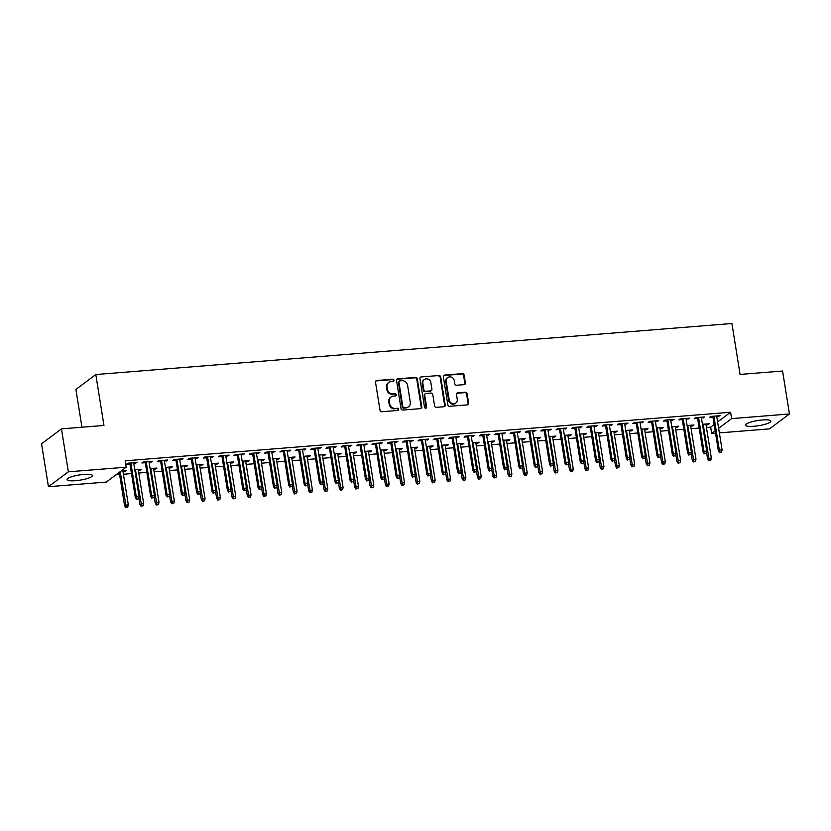 <?xml version="1.0" encoding="UTF-8"?>
<svg xmlns="http://www.w3.org/2000/svg" width="831" height="831" viewBox="0 0 831 831"><rect width="100%" height="100%" fill="white"/><g stroke="black" fill="none" stroke-linecap="round" stroke-linejoin="round"><path stroke-width="1.25" d="M393.998 380.224A1.132 1.028 53.2 0 0 392.762 379.216L376.765 380.505A1.62 1.475 53.2 0 0 375.508 382.187L380.006 410.296A1.62 1.475 53.2 0 0 381.772 411.74L397.769 410.452A1.132 1.028 53.2 0 0 398.651 409.278A1.132 1.028 53.2 0 0 397.415 408.27L395.348 408.437A5.173 4.716 53.2 0 1 389.729 403.824L389.355 401.477A5.173 4.716 53.2 0 1 393.375 396.096L395.442 395.93A1.132 1.028 53.2 0 0 396.325 394.756A1.132 1.028 53.2 0 0 395.089 393.749L393.021 393.904A5.173 4.716 53.2 0 1 387.402 389.303L387.028 386.955A5.173 4.716 53.2 0 1 391.048 381.574L393.115 381.408A1.132 1.028 53.2 0 0 393.998 380.224M393.312 381.367A1.132 1.028 53.2 0 0 392.232 379.622L376.225 380.91A1.62 1.475 53.2 0 0 375.799 381.003M397.966 410.421A1.132 1.028 53.2 0 0 396.875 408.665L395.348 408.437M395.639 395.899A1.132 1.028 53.2 0 0 394.548 394.143L393.021 393.904M753.966 426.272A12.839 2.618 -9.1 0 1 745.49 425.16A12.839 2.618 -9.1 0 1 762.37 419.987A12.839 2.618 -9.1 0 1 770.846 421.099A12.839 2.618 -9.1 0 1 753.966 426.272M75.517 480.702A12.839 2.618 -9.1 0 1 67.041 479.591A12.839 2.618 -9.1 0 1 83.91 474.418A12.839 2.618 -9.1 0 1 92.386 475.529A12.839 2.618 -9.1 0 1 75.517 480.702M464.145 384.649A1.62 1.475 53.2 0 0 465.402 382.966L464.134 375.072A1.62 1.475 53.2 0 0 462.379 373.638L444.606 375.061A1.62 1.475 53.2 0 0 443.349 376.744L447.857 404.853A1.62 1.475 53.2 0 0 449.613 406.297L467.386 404.874A1.62 1.475 53.2 0 0 468.642 403.191L467.115 393.655A1.62 1.475 53.2 0 0 465.36 392.222L457.746 392.824A1.62 1.475 53.2 0 0 456.499 394.507L457.247 399.233A4.321 3.947 53.2 0 1 455.814 403.014A4.321 3.947 53.2 0 1 449.197 399.877L446.226 381.377A4.321 3.947 53.2 0 1 447.67 377.596A4.321 3.947 53.2 0 1 454.287 380.733L454.786 383.818A1.62 1.475 53.2 0 0 456.541 385.252L464.145 384.649M717.62 421.951L730.584 412.249L125.169 460.821L126.187 467.188L106.275 482.073L48.427 486.717L68.339 471.831L126.187 467.188M730.584 412.249L731.612 418.616L789.45 413.973L769.537 428.869L719.366 432.889M48.427 486.717L41.55 443.764L61.463 428.869L103.958 425.462L95.804 374.542L731.914 323.508L740.068 374.428L782.573 371.021L789.45 413.973M61.463 428.869L68.339 471.831M417.297 378.832A1.62 1.475 53.2 0 0 415.542 377.388L397.769 378.822A1.62 1.475 53.2 0 0 396.512 380.505L401.02 408.613A1.62 1.475 53.2 0 0 402.775 410.057L420.548 408.623A1.62 1.475 53.2 0 0 421.805 406.941L417.297 378.832L416.757 379.237A1.62 1.475 53.2 0 0 415.001 377.793L397.239 379.216A1.62 1.475 53.2 0 0 396.813 379.32M421.192 376.942L438.965 375.519A1.62 1.475 53.2 0 1 440.721 376.952L445.219 405.061A1.62 1.475 53.2 0 1 443.962 406.743L436.358 407.356A1.62 1.475 53.2 0 1 434.603 405.912L432.774 394.517A1.62 1.475 53.2 0 0 431.019 393.073L425.971 393.479A1.62 1.475 53.2 0 0 424.724 395.161L426.625 407.034A1.132 1.028 53.2 0 1 426.241 408.021A1.132 1.028 53.2 0 1 424.516 407.2L419.935 378.624A1.62 1.475 53.2 0 1 421.192 376.942L438.965 375.519M95.804 374.542L75.891 389.438L81.947 427.227M701.457 418.086L704.75 416.933L695.537 417.671L694.197 418.668L697.625 418.398M690.696 426.137L692.639 425.981L692.493 425.098M687.112 425.534L693.989 424.973L692.639 425.981M670.773 420.548L674.066 419.395L664.852 420.133L663.512 421.13L666.94 420.86M660.011 428.599L661.954 428.443L661.808 427.56M656.428 427.996L663.294 427.435L661.954 428.443M640.088 423.01L643.381 421.857L634.167 422.595L632.827 423.592L636.255 423.322M629.327 431.06L631.269 430.905L631.124 430.022M625.743 430.458L632.609 429.897L631.269 430.905M609.403 425.472L612.686 424.319L603.483 425.057L602.143 426.054L605.57 425.784M598.642 433.522L600.584 433.367L600.439 432.484M595.058 432.92L601.924 432.359L600.584 433.367M578.719 427.934L582.001 426.781L572.798 427.518L571.458 428.516L574.886 428.245M567.957 435.984L569.9 435.828L569.754 434.945M564.374 435.382L571.24 434.821L569.9 435.828M548.034 430.396L551.317 429.243L542.113 429.98L540.773 430.977L544.201 430.707M537.273 438.446L539.215 438.29L539.07 437.407M533.679 437.844L540.555 437.283L539.215 438.29M517.349 432.858L520.632 431.705L511.429 432.442L510.078 433.439L513.516 433.169M506.588 440.908L508.53 440.752L508.385 439.869M502.994 440.305L509.87 439.744L508.53 440.752M486.665 435.319L489.947 434.166L480.744 434.904L479.394 435.901L482.832 435.631M475.893 443.37L477.846 443.214L477.7 442.331M472.309 442.767L479.186 442.206L477.846 443.214M455.98 437.781L459.263 436.618L450.059 437.366L448.709 438.363L452.147 438.093M445.208 445.832L447.151 445.676L447.016 444.793M441.625 445.229L448.501 444.668L447.151 445.676M425.285 440.243L428.578 439.08L419.375 439.828L418.024 440.825L421.452 440.555M414.524 448.293L416.466 448.138L416.331 447.255M410.94 447.691L417.816 447.13L416.466 448.138M394.6 442.705L397.893 441.541L388.69 442.289L387.339 443.287L390.767 443.016M383.839 450.755L385.781 450.599L385.646 449.716M380.255 450.153L387.132 449.592L385.781 450.599M363.916 445.167L367.209 444.003L358.005 444.751L356.655 445.748L360.083 445.478M353.154 453.217L355.097 453.061L354.962 452.178M349.571 452.615L356.447 452.054L355.097 453.061M333.231 447.629L336.524 446.465L327.321 447.213L325.97 448.21L329.398 447.94M322.47 455.679L324.412 455.523L324.267 454.64M318.886 455.076L325.762 454.515L324.412 455.523M302.546 450.09L305.839 448.927L296.625 449.675L295.285 450.672L298.713 450.402M291.785 458.141L293.727 457.985L293.582 457.102M288.201 457.538L295.078 456.977L293.727 457.985M271.862 452.552L275.154 451.389L265.941 452.137L264.601 453.134L268.029 452.864M261.1 460.603L263.043 460.447L262.897 459.564M257.517 460L264.383 459.439L263.043 460.447M241.177 455.014L244.47 453.851L235.256 454.599L233.916 455.596L237.344 455.326M230.416 463.064L232.358 462.909L232.213 462.026M226.832 462.462L233.698 461.901L232.358 462.909M210.492 457.476L213.775 456.312L204.571 457.06L203.231 458.058L206.659 457.788M199.731 465.526L201.673 465.37L201.528 464.487M196.147 464.924L203.013 464.363L201.673 465.37M179.808 459.938L183.09 458.774L173.887 459.522L172.547 460.519L175.975 460.249M169.046 467.988L170.989 467.832L170.843 466.949M165.462 467.386L172.329 466.825L170.989 467.832M149.123 462.4L152.405 461.236L143.202 461.984L141.862 462.981L145.29 462.711M138.362 470.45L140.304 470.294L140.159 469.411M134.767 469.847L141.644 469.286L140.304 470.294M706.454 427.477L710.682 427.144L714.151 424.548M115.924 474.854L119.591 474.563M123.424 474.252L131.495 473.608M138.767 473.026L146.838 472.382M154.109 471.79L162.18 471.146M169.451 470.564L177.522 469.92M184.794 469.328L192.865 468.684M200.136 468.102L208.207 467.458M215.478 466.866L223.549 466.222M230.831 465.64L238.892 464.996M246.173 464.404L254.234 463.76M261.516 463.179L269.576 462.535M276.858 461.943L284.919 461.298M292.2 460.717L300.261 460.073M307.543 459.481L315.603 458.837M322.885 458.255L330.946 457.611M338.227 457.019L346.288 456.375M353.57 455.793L361.63 455.149M368.912 454.557L376.973 453.913M384.254 453.331L392.315 452.687M399.597 452.095L407.668 451.451M414.939 450.869L423.01 450.225M430.281 449.633L438.353 448.989M445.624 448.408L453.695 447.764M460.966 447.171L469.037 446.527M476.308 445.946L484.38 445.302M491.651 444.71L499.722 444.066M506.993 443.484L515.064 442.84M522.335 442.248L530.407 441.604M537.678 441.022L545.749 440.378M553.02 439.786L561.091 439.142M568.362 438.56L576.434 437.916M583.705 437.324L591.776 436.68M599.047 436.098L607.118 435.454M614.389 434.862L622.461 434.218M629.742 433.637L637.803 432.993M645.085 432.4L653.145 431.756M660.427 431.175L668.488 430.531M675.769 429.939L683.83 429.295M691.112 428.713L699.172 428.069M123.019 471.686L124.962 471.53L124.816 470.637M121.17 470.938L126.302 470.523L124.962 471.53M133.781 463.636L137.063 462.472L127.86 463.21L126.52 464.217L129.948 463.937M153.704 469.224L155.646 469.068L155.501 468.175M150.12 468.611L156.986 468.061L155.646 469.068M164.465 461.174L167.748 460.01L158.544 460.748L157.204 461.756L160.632 461.475M184.389 466.762L186.331 466.607L186.186 465.713M180.805 466.149L187.671 465.599L186.331 466.607M195.15 458.712L198.432 457.549L189.229 458.286L187.889 459.294L191.317 459.013M215.073 464.3L217.016 464.145L216.87 463.251M211.49 463.688L218.356 463.137L217.016 464.145M225.835 456.25L229.127 455.087L219.914 455.824L218.574 456.832L222.002 456.551M245.758 461.839L247.7 461.683L247.555 460.79M242.174 461.226L249.04 460.675L247.7 461.683M256.519 453.788L259.812 452.625L250.598 453.362L249.258 454.37L252.686 454.09M276.443 459.377L278.385 459.221L278.24 458.328M272.859 458.764L279.735 458.213L278.385 459.221M287.204 451.326L290.497 450.163L281.283 450.901L279.943 451.908L283.371 451.628M307.127 456.915L309.07 456.759L308.924 455.866M303.544 456.302L310.42 455.752L309.07 456.759M317.889 448.865L321.182 447.701L311.978 448.439L310.628 449.446L314.056 449.166M337.812 454.453L339.754 454.297L339.609 453.404M334.228 453.84L341.105 453.29L339.754 454.297M348.573 446.403L351.866 445.239L342.663 445.977L341.312 446.985L344.74 446.704M368.497 451.991L370.439 451.835L370.304 450.942M364.913 451.378L371.789 450.828L370.439 451.835M379.258 443.941L382.551 442.778L373.348 443.515L371.997 444.523L375.425 444.242M399.181 449.529L401.124 449.374L400.989 448.48M395.598 448.917L402.474 448.366L401.124 449.374M409.943 441.479L413.236 440.316L404.032 441.053L402.682 442.061L406.11 441.78M429.866 447.068L431.808 446.912L431.673 446.018M426.282 446.455L433.159 445.904L431.808 446.912M440.627 439.017L443.92 437.854L434.717 438.591L433.367 439.599L436.805 439.319M460.551 444.606L462.493 444.45L462.358 443.557M456.967 443.993L463.843 443.442L462.493 444.45M471.322 436.555L474.605 435.392L465.402 436.13L464.051 437.137L467.489 436.857M491.246 442.144L493.188 441.988L493.043 441.095M487.652 441.531L494.528 440.981L493.188 441.988M502.007 434.094L505.29 432.93L496.086 433.668L494.736 434.675L498.174 434.395M521.93 439.682L523.873 439.526L523.727 438.633M518.336 439.069L525.213 438.519L523.873 439.526M532.692 431.632L535.974 430.468L526.771 431.206L525.431 432.213L528.859 431.933M552.615 437.22L554.557 437.064L554.412 436.171M549.021 436.607L555.897 436.057L554.557 437.064M563.376 429.17L566.659 428.007L557.456 428.744L556.116 429.752L559.543 429.471M583.3 434.758L585.242 434.603L585.097 433.709M579.716 434.146L586.582 433.595L585.242 434.603M594.061 426.708L597.344 425.545L588.14 426.282L586.8 427.29L590.228 427.009M613.984 432.297L615.927 432.141L615.781 431.247M610.401 431.684L617.267 431.133L615.927 432.141M624.746 424.246L628.028 423.083L618.825 423.82L617.485 424.828L620.913 424.548M644.669 429.835L646.611 429.679L646.466 428.786M641.085 429.222L647.951 428.671L646.611 429.679M655.43 421.784L658.723 420.621L649.51 421.359L648.17 422.366L651.597 422.086M675.354 427.373L677.296 427.217L677.151 426.324M671.77 426.76L678.647 426.21L677.296 427.217M686.115 419.323L689.408 418.159L680.194 418.897L678.854 419.904L682.282 419.624M706.038 424.911L707.981 424.755L707.835 423.862M702.455 424.298L709.331 423.748L707.981 424.755M716.8 416.861L720.093 415.697L710.879 416.435L709.539 417.442L712.967 417.162M715.533 433.2L711.7 433.512L715.169 430.905M718.638 428.318L731.612 418.616M710.682 427.144L711.7 433.512M135.723 463.48L135.578 462.587M151.065 462.244L150.92 461.361M166.408 461.018L166.262 460.125M181.75 459.782L181.605 458.899M197.092 458.556L196.947 457.663M212.435 457.32L212.289 456.437M227.777 456.094L227.632 455.201M243.119 454.858L242.974 453.975M258.462 453.633L258.316 452.739M273.804 452.396L273.659 451.513M289.146 451.171L289.001 450.277M304.489 449.935L304.354 449.052M319.831 448.709L319.696 447.816M335.173 447.473L335.038 446.59M350.516 446.247L350.381 445.354M365.858 445.011L365.723 444.128M381.2 443.785L381.065 442.892M396.543 442.549L396.408 441.666M411.885 441.323L411.75 440.43M427.227 440.087L427.092 439.204M442.58 438.861L442.435 437.968M457.923 437.625L457.777 436.742M473.265 436.4L473.119 435.506M488.607 435.164L488.462 434.281M503.95 433.938L503.804 433.044M519.292 432.702L519.146 431.819M534.634 431.476L534.489 430.583M549.977 430.24L549.831 429.357M565.319 429.014L565.173 428.121M580.661 427.778L580.516 426.895M596.004 426.552L595.858 425.659M611.346 425.316L611.201 424.433M626.688 424.09L626.543 423.197M642.031 422.854L641.885 421.971M657.373 421.629L657.228 420.735M672.715 420.393L672.57 419.51M688.058 419.167L687.912 418.273M703.4 417.931L703.255 417.048M718.742 416.705L718.607 415.812M388.752 382.426L388.212 382.831A5.173 4.716 53.2 0 0 386.488 387.36L387.028 386.955M392.481 394.31A5.173 4.716 53.2 0 1 386.862 389.697L386.488 387.36M391.079 396.958L390.539 397.353A5.173 4.716 53.2 0 0 388.815 401.882L389.355 401.477M394.808 408.831A5.173 4.716 53.2 0 1 389.188 404.23L388.815 401.882M420.964 408.53A1.62 1.475 53.2 0 0 421.265 407.346L416.757 379.237M399.784 380.868A1.132 1.028 53.2 0 0 398.901 382.052L402.848 406.723A1.132 1.028 53.2 0 0 404.084 407.73L406.266 407.554A5.173 4.716 53.2 0 0 410.285 402.173L407.585 385.304A5.173 4.716 53.2 0 0 401.965 380.691L399.784 380.868M399.275 381.055L398.735 381.46A1.132 1.028 53.2 0 0 398.361 382.447L398.901 382.052M408.561 406.702L408.021 407.107A5.173 4.716 53.2 0 1 405.725 407.959L403.544 408.135A1.132 1.028 53.2 0 1 402.318 407.128L398.361 382.447M444.388 406.65A1.62 1.475 53.2 0 0 444.678 405.466L440.181 377.357A1.62 1.475 53.2 0 0 438.425 375.913M425.254 393.749L424.724 394.154A1.62 1.475 53.2 0 0 424.184 395.566L426.085 407.429L426.625 407.034M425.939 408.177A1.132 1.028 53.2 0 0 426.085 407.429M430.884 382.686A4.321 3.947 53.2 0 0 424.267 379.549A4.321 3.947 53.2 0 0 422.823 383.33L423.872 389.853A1.62 1.475 53.2 0 0 425.628 391.297L430.666 390.892A1.62 1.475 53.2 0 0 431.923 389.209L430.884 382.686M424.267 379.549L423.727 379.954A4.321 3.947 53.2 0 0 422.283 383.735L422.823 383.33M431.393 390.622L430.853 391.027A1.62 1.475 53.2 0 1 430.136 391.287L425.088 391.692A1.62 1.475 53.2 0 1 423.332 390.258L422.283 383.735M447.67 377.596L447.13 377.991A4.321 3.947 53.2 0 0 445.696 381.782L446.226 381.377M455.814 403.014L455.274 403.419A4.321 3.947 53.2 0 1 448.657 400.282L445.696 381.782M467.801 404.77A1.62 1.475 53.2 0 0 468.102 403.586L466.575 394.06A1.62 1.475 53.2 0 0 464.82 392.616L457.216 393.229A1.62 1.475 53.2 0 0 456.79 393.333M464.571 384.545A1.62 1.475 53.2 0 0 464.861 383.361L463.594 375.477A1.62 1.475 53.2 0 0 461.839 374.033L444.066 375.467A1.62 1.475 53.2 0 0 443.65 375.56M125.73 507.492L127.808 506.962L125.73 507.492L124.567 505.632L128.296 504.687L122.874 470.793M126.27 507.087L120.215 471.655M124.567 505.632L119.249 472.372M128.296 504.687L127.808 506.962M129.802 463.054L135.328 497.582L136.305 496.855L130.872 462.971M137.032 499.036L138.569 498.912L137.032 499.036L136.305 496.855L139.068 496.637L133.635 462.742M135.328 497.582L136.492 499.441M138.569 498.912L139.068 496.637M141.073 506.256L143.15 505.726L141.073 506.256L139.909 504.396L143.638 503.451L138.216 469.567M141.613 505.85L135.453 469.785M139.909 504.396L138.839 497.676M143.638 503.451L143.15 505.726M156.415 505.03L158.492 504.5L156.415 505.03L155.252 503.171L158.991 502.225L153.558 468.331M156.955 504.625L150.795 468.559M155.252 503.171L154.182 496.439M158.991 502.225L158.492 504.5M145.145 461.828L150.671 496.346L151.647 495.619L146.214 461.735M152.374 497.8L153.912 497.686L152.374 497.8L151.647 495.619L154.41 495.401L148.978 461.517M150.671 496.346L151.834 498.205M153.912 497.686L154.41 495.401M160.487 460.592L166.023 495.12L166.989 494.393L161.557 460.509M167.717 496.574L169.254 496.45L167.717 496.574L166.989 494.393L169.753 494.175L164.32 460.281M166.023 495.12L167.176 496.98M169.254 496.45L169.753 494.175M171.757 503.794L173.835 503.264L171.757 503.794L170.594 501.934L174.333 500.989L168.901 467.105M172.297 503.389L166.138 467.323M170.594 501.934L169.524 495.214M174.333 500.989L173.835 503.264M187.1 502.568L189.177 502.038L187.1 502.568L185.936 500.709L189.676 499.763L184.243 465.869M187.64 502.163L181.48 466.098M185.936 500.709L184.866 493.978M189.676 499.763L189.177 502.038M175.829 459.366L181.366 493.884L182.332 493.157L176.899 459.273M183.059 495.338L184.596 495.224L183.059 495.338L182.332 493.157L185.095 492.939L179.662 459.055M181.366 493.884L182.519 495.743M184.596 495.224L185.095 492.939M191.172 458.13L196.708 492.658L197.674 491.931L192.241 458.047M198.401 494.113L199.939 493.988L198.401 494.113L197.674 491.931L200.437 491.713L195.005 457.819M196.708 492.658L197.861 494.518M199.939 493.988L200.437 491.713M202.442 501.332L204.519 500.802L202.442 501.332L201.289 499.473L205.018 498.527L199.585 464.643M202.982 500.927L196.822 464.861M201.289 499.473L200.209 492.752M205.018 498.527L204.519 500.802M206.514 456.905L212.05 491.422L213.016 490.695L207.584 456.811M213.744 492.876L215.281 492.762L213.744 492.876L213.016 490.695L215.78 490.477L210.347 456.593M212.05 491.422L213.203 493.282M215.281 492.762L215.78 490.477M217.784 500.106L219.862 499.576L217.784 500.106L216.631 498.247L220.36 497.302L214.928 463.407M218.324 499.701L212.165 463.636M216.631 498.247L215.551 491.516M220.36 497.302L219.862 499.576M221.856 455.668L227.393 490.197L228.359 489.469L222.926 455.585M229.086 491.651L230.623 491.526L229.086 491.651L228.359 489.469L231.122 489.251L225.689 455.357M227.393 490.197L228.546 492.056M230.623 491.526L231.122 489.251M233.127 498.87L235.204 498.34L233.127 498.87L231.974 497.011L235.703 496.065L230.27 462.181M233.667 498.465L227.507 462.4M231.974 497.011L230.893 490.29M235.703 496.065L235.204 498.34M248.469 497.644L250.547 497.115L248.469 497.644L247.316 495.785L251.045 494.84L245.612 460.945M249.009 497.239L242.849 461.174M247.316 495.785L246.236 489.054M251.045 494.84L250.547 497.115M263.811 496.408L265.889 495.878L263.811 496.408L262.658 494.549L266.387 493.604L260.955 459.72M264.351 496.003L258.192 459.938M262.658 494.549L261.578 487.828M266.387 493.604L265.889 495.878M279.154 495.183L281.231 494.653L279.154 495.183L278.001 493.323L281.73 492.378L276.297 458.483M279.694 494.777L273.534 458.712M278.001 493.323L276.92 486.592M281.73 492.378L281.231 494.653M294.496 493.946L296.574 493.417L294.496 493.946L293.343 492.087L297.072 491.142L291.639 457.258M295.036 493.541L288.876 457.476M293.343 492.087L292.263 485.366M297.072 491.142L296.574 493.417M309.838 492.721L311.916 492.191L309.838 492.721L308.685 490.861L312.414 489.916L306.982 456.022M310.379 492.316L304.229 456.25M308.685 490.861L307.605 484.13M312.414 489.916L311.916 492.191M325.191 491.485L327.258 490.955L325.191 491.485L324.028 489.625L327.757 488.68L322.324 454.796M325.721 491.079L319.571 455.014M324.028 489.625L322.947 482.904M327.757 488.68L327.258 490.955M340.533 490.259L342.601 489.729L340.533 490.259L339.37 488.399L343.099 487.454L337.666 453.56M341.063 489.854L334.914 453.788M339.37 488.399L338.29 481.668M343.099 487.454L342.601 489.729M355.876 489.023L357.943 488.493L355.876 489.023L354.712 487.163L358.441 486.218L353.009 452.334M356.406 488.618L350.256 452.552M354.712 487.163L353.632 480.443M358.441 486.218L357.943 488.493M237.199 454.443L242.735 488.96L243.701 488.233L238.268 454.349M244.428 490.415L245.966 490.3L244.428 490.415L243.701 488.233L246.464 488.015L241.032 454.131M242.735 488.96L243.888 490.82M245.966 490.3L246.464 488.015M252.541 453.207L258.077 487.735L259.043 487.008L253.611 453.124M259.771 489.189L261.308 489.064L259.771 489.189L259.043 487.008L261.807 486.789L256.374 452.895M258.077 487.735L259.23 489.594M261.308 489.064L261.807 486.789M267.883 451.981L273.42 486.499L274.386 485.771L268.964 451.887M275.113 487.953L276.65 487.839L275.113 487.953L274.386 485.771L277.149 485.553L271.716 451.669M273.42 486.499L274.573 488.358M276.65 487.839L277.149 485.553M283.226 450.745L288.762 485.273L289.728 484.546L284.306 450.662M290.455 486.727L291.993 486.602L290.455 486.727L289.728 484.546L292.491 484.328L287.059 450.433M288.762 485.273L289.926 487.132M291.993 486.602L292.491 484.328M298.578 449.519L304.104 484.037L305.07 483.31L299.648 449.426M305.798 485.491L307.335 485.377L305.798 485.491L305.07 483.31L307.834 483.091L302.401 449.207M304.104 484.037L305.268 485.896M307.335 485.377L307.834 483.091M313.921 448.283L319.447 482.811L320.413 482.084L314.991 448.2M321.14 484.265L322.677 484.141L321.14 484.265L320.413 482.084L323.176 481.866L317.754 447.971M319.447 482.811L320.61 484.67M322.677 484.141L323.176 481.866M329.263 447.057L334.789 481.575L335.755 480.848L330.333 446.964M336.482 483.029L338.02 482.915L336.482 483.029L335.755 480.848L338.518 480.63L333.096 446.746M334.789 481.575L335.953 483.434M338.02 482.915L338.518 480.63M344.605 445.821L350.131 480.349L351.098 479.622L345.675 445.738M351.825 481.803L353.362 481.679L351.825 481.803L351.098 479.622L353.861 479.404L348.438 445.509M350.131 480.349L351.295 482.209M353.362 481.679L353.861 479.404M359.948 444.595L365.474 479.113L366.44 478.386L361.018 444.502M367.177 480.567L368.704 480.453L367.177 480.567L366.44 478.386L369.203 478.168L363.781 444.284M365.474 479.113L366.637 480.972M368.704 480.453L369.203 478.168M371.218 487.797L373.285 487.267L371.218 487.797L370.055 485.938L373.784 484.992L368.362 451.098M371.748 487.392L365.598 451.326M370.055 485.938L368.974 479.207M373.784 484.992L373.285 487.267M375.29 443.359L380.816 477.887L381.782 477.16L376.36 443.276M382.52 479.342L384.047 479.217L382.52 479.342L381.782 477.16L384.545 476.942L379.123 443.048M380.816 477.887L381.98 479.747M384.047 479.217L384.545 476.942M386.56 486.561L388.628 486.031L386.56 486.561L385.397 484.702L389.126 483.756L383.704 449.872M387.09 486.156L380.941 450.09M385.397 484.702L384.317 477.981M389.126 483.756L388.628 486.031M390.632 442.134L396.158 476.651L397.125 475.924L391.702 442.04M397.862 478.105L399.389 477.991L397.862 478.105L397.125 475.924L399.888 475.706L394.465 441.822M396.158 476.651L397.322 478.511M399.389 477.991L399.888 475.706M401.903 485.335L403.97 484.805L401.903 485.335L400.739 483.476L404.468 482.531L399.046 448.636M402.443 484.93L396.283 448.865M400.739 483.476L399.659 476.745M404.468 482.531L403.97 484.805M405.975 440.897L411.501 475.425L412.467 474.698L407.045 440.814M413.204 476.88L414.731 476.755L413.204 476.88L412.467 474.698L415.23 474.48L409.808 440.586M411.501 475.425L412.664 477.285M414.731 476.755L415.23 474.48M417.245 484.099L419.312 483.569L417.245 484.099L416.082 482.24L419.811 481.294L414.389 447.41M417.785 483.694L411.625 447.629M416.082 482.24L415.001 475.519M419.811 481.294L419.312 483.569M421.317 439.672L426.843 474.189L427.809 473.462L422.387 439.578M428.547 475.644L430.074 475.529L428.547 475.644L427.809 473.462L430.572 473.244L425.15 439.36M426.843 474.189L428.007 476.049M430.074 475.529L430.572 473.244M432.587 482.873L434.655 482.344L432.587 482.873L431.424 481.014L435.153 480.069L429.731 446.174M433.128 482.468L426.968 446.403M431.424 481.014L430.344 474.283M435.153 480.069L434.655 482.344M436.659 438.436L442.185 472.964L443.152 472.237L437.729 438.353M443.889 474.418L445.416 474.293L443.889 474.418L443.152 472.237L445.915 472.018L440.492 438.124M442.185 472.964L443.349 474.823M445.416 474.293L445.915 472.018M447.93 481.637L449.997 481.107L447.93 481.637L446.766 479.778L450.495 478.833L445.073 444.949M448.47 481.232L442.31 445.167M446.766 479.778L445.686 473.057M450.495 478.833L449.997 481.107M452.002 437.21L457.528 471.728L458.494 471L453.072 437.116M459.231 473.182L460.758 473.068L459.231 473.182L458.494 471L461.257 470.782L455.835 436.898M457.528 471.728L458.691 473.587M460.758 473.068L461.257 470.782M463.272 480.411L465.339 479.882L463.272 480.411L462.109 478.552L465.838 477.607L460.416 443.712M463.812 480.006L457.652 443.941M462.109 478.552L461.028 471.821M465.838 477.607L465.339 479.882M467.344 435.974L472.87 470.502L473.847 469.775L468.414 435.891M474.574 471.956L476.101 471.831L474.574 471.956L473.847 469.775L476.599 469.557L471.177 435.662M472.87 470.502L474.034 472.361M476.101 471.831L476.599 469.557M478.614 479.175L480.682 478.646L478.614 479.175L477.451 477.316L481.18 476.371L475.758 442.487M479.155 478.77L472.995 442.705M477.451 477.316L476.381 470.595M481.18 476.371L480.682 478.646M482.686 434.748L488.213 469.266L489.189 468.539L483.756 434.655M489.916 470.72L491.453 470.606L489.916 470.72L489.189 468.539L491.942 468.32L486.519 434.436M488.213 469.266L489.376 471.125M491.453 470.606L491.942 468.32M493.957 477.95L496.024 477.42L493.957 477.95L492.793 476.09L496.523 475.145L491.1 441.251M494.497 477.545L488.337 441.479M492.793 476.09L491.723 469.359M496.523 475.145L496.024 477.42M498.029 433.512L503.555 468.04L504.531 467.313L499.099 433.429M505.258 469.494L506.796 469.37L505.258 469.494L504.531 467.313L507.284 467.095L501.862 433.2M503.555 468.04L504.718 469.899M506.796 469.37L507.284 467.095M509.299 476.714L511.366 476.194L509.299 476.714L508.136 474.854L511.865 473.909L506.443 440.025M509.839 476.308L503.679 440.243M508.136 474.854L507.066 468.133M511.865 473.909L511.366 476.194M513.371 432.286L518.897 466.804L519.874 466.077L514.441 432.193M520.601 468.258L522.138 468.144L520.601 468.258L519.874 466.077L522.637 465.859L517.204 431.975M518.897 466.804L520.061 468.663M522.138 468.144L522.637 465.859M524.641 475.488L526.719 474.958L524.641 475.488L523.478 473.628L527.207 472.683L521.785 438.789M525.182 475.083L519.022 439.017M523.478 473.628L522.408 466.897M527.207 472.683L526.719 474.958M528.713 431.05L534.24 465.578L535.216 464.851L529.783 430.967M535.943 467.032L537.48 466.908L535.943 467.032L535.216 464.851L537.979 464.633L532.546 430.738M534.24 465.578L535.403 467.438M537.48 466.908L537.979 464.633M539.984 474.252L542.061 473.732L539.984 474.252L538.82 472.392L542.55 471.447L537.127 437.563M540.524 473.847L534.364 437.781M538.82 472.392L537.75 465.672M542.55 471.447L542.061 473.732M544.056 429.824L549.582 464.342L550.558 463.615L545.126 429.731M551.285 465.796L552.823 465.682L551.285 465.796L550.558 463.615L553.321 463.397L547.889 429.513M549.582 464.342L550.745 466.201M552.823 465.682L553.321 463.397M555.326 473.026L557.404 472.496L555.326 473.026L554.163 471.167L557.902 470.221L552.47 436.327M555.866 472.621L549.707 436.555M554.163 471.167L553.093 464.436M557.902 470.221L557.404 472.496M559.398 428.588L564.935 463.116L565.901 462.389L560.468 428.505M566.628 464.571L568.165 464.446L566.628 464.571L565.901 462.389L568.664 462.171L563.231 428.277M564.935 463.116L566.088 464.976M568.165 464.446L568.664 462.171M570.668 471.79L572.746 471.27L570.668 471.79L569.505 469.93L573.245 468.985L567.812 435.101M571.209 471.385L565.049 435.319M569.505 469.93L568.435 463.21M573.245 468.985L572.746 471.27M574.74 427.363L580.277 461.88L581.243 461.153L575.81 427.269M581.97 463.334L583.507 463.22L581.97 463.334L581.243 461.153L584.006 460.935L578.573 427.051M580.277 461.88L581.43 463.74M583.507 463.22L584.006 460.935M586.011 470.564L588.088 470.034L586.011 470.564L584.847 468.705L588.587 467.76L583.154 433.865M586.551 470.159L580.391 434.094M584.847 468.705L583.778 461.974M588.587 467.76L588.088 470.034M590.083 426.126L595.619 460.654L596.585 459.927L591.153 426.043M597.312 462.109L598.85 461.984L597.312 462.109L596.585 459.927L599.348 459.709L593.916 425.815M595.619 460.654L596.772 462.514M598.85 461.984L599.348 459.709M601.353 469.328L603.431 468.809L601.353 469.328L600.19 467.469L603.929 466.523L598.497 432.639M601.893 468.923L595.734 432.858M600.19 467.469L599.12 460.748M603.929 466.523L603.431 468.809M605.425 424.901L610.962 459.418L611.928 458.691L606.495 424.807M612.655 460.873L614.192 460.758L612.655 460.873L611.928 458.691L614.691 458.473L609.258 424.589M610.962 459.418L612.115 461.278M614.192 460.758L614.691 458.473M616.695 468.102L618.773 467.573L616.695 468.102L615.542 466.243L619.272 465.298L613.839 431.403M617.236 467.697L611.076 431.632M615.542 466.243L614.462 459.512M619.272 465.298L618.773 467.573M620.767 423.665L626.304 458.193L627.27 457.466L621.837 423.581M627.997 459.647L629.534 459.522L627.997 459.647L627.27 457.466L630.033 457.247L624.6 423.363M626.304 458.193L627.457 460.052M629.534 459.522L630.033 457.247M632.038 466.866L634.115 466.347L632.038 466.866L630.885 465.007L634.614 464.062L629.181 430.178M632.578 466.461L626.418 430.396M630.885 465.007L629.805 458.286M634.614 464.062L634.115 466.347M636.11 422.439L641.646 456.957L642.612 456.229L637.18 422.345M643.339 458.411L644.877 458.297L643.339 458.411L642.612 456.229L645.375 456.011L639.943 422.127M641.646 456.957L642.799 458.816M644.877 458.297L645.375 456.011M647.38 465.64L649.458 465.111L647.38 465.64L646.227 463.781L649.956 462.836L644.524 428.941M647.92 465.235L641.761 429.17M646.227 463.781L645.147 457.05M649.956 462.836L649.458 465.111M651.452 421.203L656.989 455.731L657.955 455.004L652.522 421.12M658.682 457.185L660.219 457.06L658.682 457.185L657.955 455.004L660.718 454.786L655.285 420.901M656.989 455.731L658.142 457.59M660.219 457.06L660.718 454.786M662.723 464.404L664.8 463.885L662.723 464.404L661.569 462.545L665.299 461.6L659.866 427.716M663.263 463.999L657.103 427.934M661.569 462.545L660.489 455.824M665.299 461.6L664.8 463.885M666.794 419.977L672.331 454.495L673.297 453.768L667.875 419.884M674.024 455.949L675.561 455.835L674.024 455.949L673.297 453.768L676.06 453.549L670.627 419.665M672.331 454.495L673.484 456.354M675.561 455.835L676.06 453.549M678.065 463.179L680.142 462.649L678.065 463.179L676.912 461.319L680.641 460.374L675.208 426.48M678.605 462.774L672.445 426.708M676.912 461.319L675.832 454.588M680.641 460.374L680.142 462.649M682.137 418.741L687.673 453.269L688.639 452.542L683.217 418.658M689.366 454.723L690.904 454.599L689.366 454.723L688.639 452.542L691.402 452.324L685.97 418.44M687.673 453.269L688.837 455.128M690.904 454.599L691.402 452.324M693.407 461.943L695.485 461.423L693.407 461.943L692.254 460.083L695.983 459.138L690.551 425.254M693.947 461.537L687.788 425.472M692.254 460.083L691.174 453.362M695.983 459.138L695.485 461.423M697.479 417.515L703.016 452.033L703.982 451.316L698.559 417.422M704.709 453.487L706.246 453.373L704.709 453.487L703.982 451.316L706.745 451.088L701.312 417.204M703.016 452.033L704.179 453.892M706.246 453.373L706.745 451.088M708.75 460.717L710.827 460.187L708.75 460.717L707.597 458.857L711.326 457.912L705.893 424.018M709.29 460.312L703.13 424.246M707.597 458.857L706.516 452.126M711.326 457.912L710.827 460.187M712.832 416.279L718.358 450.807L719.324 450.08L713.902 416.196M720.051 452.261L721.588 452.137L720.051 452.261L719.324 450.08L722.087 449.862L716.654 415.978M718.358 450.807L719.521 452.666M721.588 452.137L722.087 449.862M392.232 379.622L392.762 379.216M396.875 408.665L397.415 408.27M394.548 394.143L395.089 393.749M386.862 389.697L387.402 389.303M389.188 404.23L389.729 403.824M376.225 380.91L376.765 380.505M421.265 407.346L421.805 406.941M397.239 379.216L397.769 378.822M415.001 377.793L415.542 377.388M402.318 407.128L402.848 406.723M403.544 408.135L404.084 407.73M405.725 407.959L406.266 407.554M440.181 377.357L440.721 376.952M444.678 405.466L445.219 405.061M424.184 395.566L424.724 395.161M423.332 390.258L423.872 389.853M425.088 391.692L425.628 391.297M430.136 391.287L430.666 390.892M448.657 400.282L449.197 399.877M457.216 393.229L457.746 392.824M464.82 392.616L465.36 392.222M466.575 394.06L467.115 393.655M468.102 403.586L468.642 403.191M444.066 375.467L444.606 375.061M461.839 374.033L462.379 373.638M463.594 375.477L464.134 375.072M464.861 383.361L465.402 382.966"/></g></svg>
